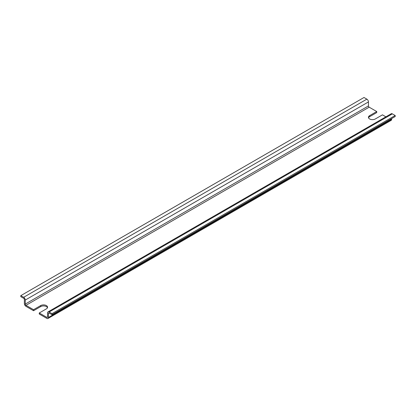 <?xml version="1.0" encoding="UTF-8"?>
<svg xmlns="http://www.w3.org/2000/svg" width="416" height="416" viewBox="0 0 416 416"><rect width="100%" height="100%" fill="white"/><g stroke="black" fill="none" stroke-linecap="round" stroke-linejoin="round"><path stroke-width="0.62" d="M47.466 307.736A4.035 2.33 0 0 0 44.652 306.015A4.035 2.33 0 0 0 40.68 306.602L33.545 310.721L33.545 309.691L40.68 305.573A4.035 2.33 180 0 1 45.074 305.068A4.035 2.33 180 0 1 47.564 307.221A4.035 2.33 180 0 1 46.384 308.87L39.255 312.988L39.255 314.018L46.831 318.391A2.267 1.31 60 0 0 47.965 318.505A2.267 1.31 60 0 0 48.433 317.465L48.433 313.451A1.009 0.582 -120 0 1 48.641 312.988A1.009 0.582 -120 0 1 49.145 313.04L48.433 313.451M385.887 116.823L382.455 114.842L375.32 118.96A4.035 2.33 180 0 1 370.926 119.465A4.035 2.33 180 0 1 368.436 117.312A4.035 2.33 180 0 1 369.616 115.664L376.745 111.545L376.745 112.575L369.616 116.693A4.035 2.33 0 0 0 368.534 117.827M39.255 312.988L46.831 317.361A1.009 0.582 -120 0 0 47.336 317.413A1.009 0.582 -120 0 0 47.544 316.95L47.544 312.936A2.267 1.31 60 0 1 48.012 311.896A2.267 1.31 60 0 1 49.145 312.01L52 313.654L52 314.683L49.145 313.04M52 314.683L395.2 116.542L395.2 115.513L392.345 113.864A2.267 1.31 -120 0 0 391.212 113.75L48.012 311.896M47.965 318.505L391.165 120.359A2.267 1.31 -120 0 0 391.633 119.319L391.633 118.596M376.745 111.545L369.169 107.172A1.009 0.582 60 0 1 368.456 105.94L368.456 101.925A2.267 1.31 -120 0 0 366.855 99.143L364 97.495L20.8 295.641L23.655 297.289A2.267 1.31 60 0 1 25.256 300.066L25.256 304.08A1.009 0.582 -120 0 0 25.969 305.318L33.545 309.691M395.2 115.513L52 313.654M33.545 310.721L25.969 306.348A2.267 1.31 60 0 1 24.367 303.566L24.367 299.551A1.009 0.582 -120 0 0 23.655 298.319L20.8 296.67L20.8 295.641M40.68 305.573L40.68 306.602M369.616 115.664L369.616 116.693M47.544 316.95L46.831 317.361M369.169 107.172L25.969 305.318M368.456 101.925L25.256 300.066M366.855 99.143L23.655 297.289M368.456 105.94L25.256 304.08M392.345 113.864L49.145 312.01M391.633 119.319L48.433 317.465"/></g></svg>
